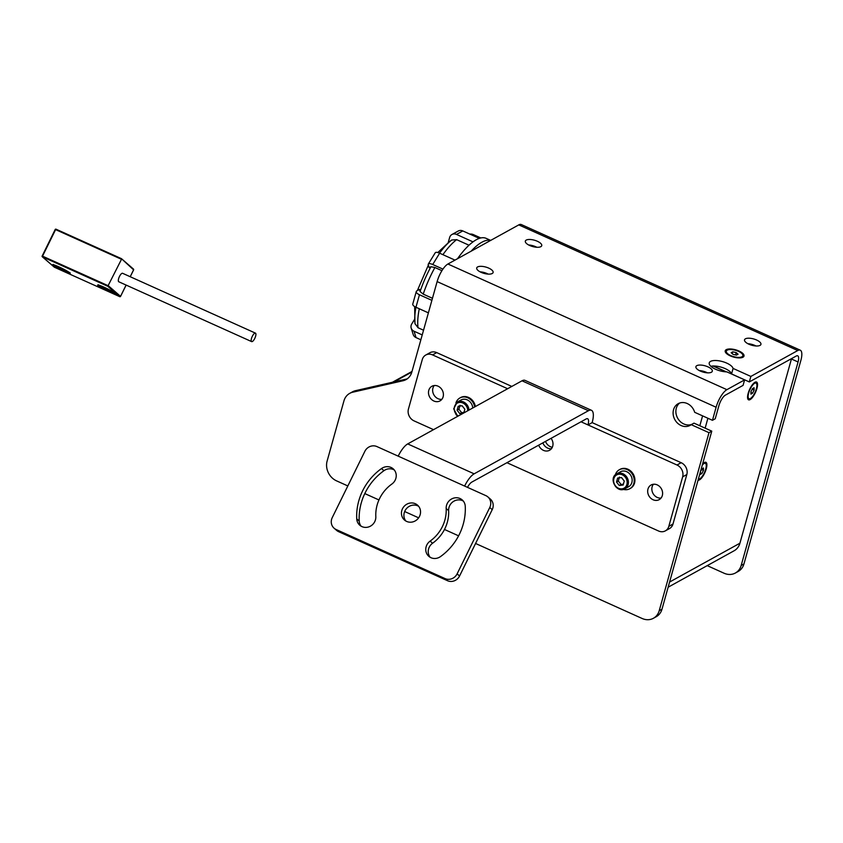 <?xml version="1.0" encoding="UTF-8"?>
<svg xmlns="http://www.w3.org/2000/svg" width="843" height="843" viewBox="0 0 843 843"><rect width="100%" height="100%" fill="white"/><g stroke="black" fill="none" stroke-linecap="round" stroke-linejoin="round"><path stroke-width="1.26" d="M748.858 398.665A9.747 3.288 -65.8 0 1 748.531 398.876A9.747 3.288 -65.8 0 1 747.889 399.139M755.613 381.995A9.747 3.288 -65.8 0 1 755.897 383.038M750.122 399.593A9.747 3.288 -65.8 0 1 748.542 399.814A9.747 3.288 -65.8 0 1 749.543 389.582A9.747 3.288 -65.8 0 1 756.55 382.037A9.747 3.288 -65.8 0 1 756.319 390.383A9.747 3.288 -65.8 0 1 750.122 399.593M705.264 463.313A9.747 3.288 114.2 0 0 704.969 462.27M702.588 463.987A9.747 3.288 -65.8 0 1 705.907 462.312A9.747 3.288 -65.8 0 1 705.675 470.657A9.747 3.288 -65.8 0 1 699.49 479.867A9.747 3.288 -65.8 0 1 698.067 480.152M699.816 425.757L702.588 415.862M707.899 418.254L705.138 428.149M791.524 358.623A9.284 3.13 114.2 0 1 791.429 358.992L739.922 543.208A15.48 13.288 61.1 0 1 734.116 550.774L668.141 587.213M661.997 609.173L711.777 431.142L708.995 432.68L659.215 610.711A15.48 13.288 -118.9 0 1 653.409 618.277L656.191 616.739A15.48 13.288 -118.9 0 0 661.997 609.173L659.215 610.711M407.38 378.739A15.48 13.288 61.1 0 1 405.81 379.213L355.525 390.678A15.48 13.288 -118.9 0 0 352.522 391.816L349.74 393.354A15.48 13.288 -118.9 0 0 343.933 400.92L327.105 461.121A15.48 13.288 -118.9 0 0 336.547 480.858L347.832 485.937M711.777 431.142L693.989 423.133L691.218 424.672A12.382 10.632 -118.9 0 1 690.143 425.367A12.382 10.632 -118.9 0 1 674.853 419.666A12.382 10.632 -118.9 0 1 678.172 403.692A12.382 10.632 -118.9 0 1 694.674 412.301L712.461 420.309L715.233 418.771L718.889 405.715A9.284 3.13 114.2 0 1 725.359 395.156L743.073 385.377L744.611 379.877L726.898 389.666A15.48 5.216 114.2 0 0 716.107 407.243L437.127 281.594A15.48 5.216 -65.8 0 1 447.918 264.017L518.772 224.891A15.48 5.216 -65.8 0 1 521.28 224.533L800.26 350.182A15.48 5.216 114.2 0 0 797.752 350.54L518.772 224.891M679.627 403.038A12.382 10.632 -118.9 0 0 677.719 418.286A12.382 10.632 -118.9 0 0 691.766 424.366M545.516 441.395A8.514 7.313 -118.9 0 0 550.374 446.685A8.514 7.313 -118.9 0 0 552.323 447.275M742.883 355.662A9.747 3.762 -164.4 0 1 743.526 356.821M725.233 351.71A9.747 3.762 -164.4 0 1 726.381 351.057M738.984 351.025A9.747 3.762 -164.4 0 1 744 356.062A9.747 3.762 -164.4 0 1 733.589 357.063A9.747 3.762 -164.4 0 1 725.222 350.814A9.747 3.762 -164.4 0 1 738.984 351.025M700.291 371.057A8.514 3.288 15.6 0 0 712.303 371.247A8.514 3.288 15.6 0 0 704.99 365.788A8.514 3.288 15.6 0 0 695.907 366.663A8.514 3.288 15.6 0 0 700.291 371.057M707.403 372.838A8.514 3.288 15.6 0 0 699.269 370.562M481.09 272.331A8.514 3.288 15.6 0 0 493.102 272.521A8.514 3.288 15.6 0 0 485.8 267.062A8.514 3.288 15.6 0 0 476.716 267.937A8.514 3.288 15.6 0 0 481.09 272.331M488.202 274.112A8.514 3.288 15.6 0 0 480.078 271.836M748.911 344.207A8.514 3.288 15.6 0 0 760.923 344.397A8.514 3.288 15.6 0 0 753.61 338.939A8.514 3.288 15.6 0 0 744.527 339.813A8.514 3.288 15.6 0 0 748.911 344.207M756.023 345.988A8.514 3.288 15.6 0 0 747.899 343.712M529.71 245.492A8.514 3.288 15.6 0 0 541.733 245.671A8.514 3.288 15.6 0 0 534.42 240.213A8.514 3.288 15.6 0 0 525.337 241.087A8.514 3.288 15.6 0 0 529.71 245.492M536.833 247.262A8.514 3.288 15.6 0 0 528.698 244.986M733.083 368.423L750.86 376.431L749.322 381.932L731.545 373.923L733.083 368.423A12.382 4.784 15.6 0 0 721.123 361.236A12.382 4.784 15.6 0 0 709.248 362.859A12.382 4.784 15.6 0 0 714.464 368.707A12.382 4.784 15.6 0 0 726.824 371.868L744.611 379.877M731.545 373.923A12.382 4.784 15.6 0 0 723.357 367.875A12.382 4.784 15.6 0 0 710.828 366.262M437.127 281.594L411.848 372.037A15.48 13.288 61.1 0 1 406.041 379.603A15.48 13.288 61.1 0 1 403.028 380.741L352.753 392.206A15.48 13.288 -118.9 0 0 349.74 393.354M364.787 493.576L378.95 499.952M404.661 511.532L418.644 517.834M444.482 529.467L458.603 535.832M475.578 543.472L642.092 618.467A15.48 13.288 -118.9 0 0 653.409 618.277M691.218 424.672L708.995 432.68M712.461 420.309L716.107 407.243M749.322 381.932L796.213 356.041A9.284 3.13 114.2 0 1 797.72 355.82A9.284 3.13 114.2 0 1 798.068 361.984L741.176 565.453A15.48 13.288 61.1 0 1 735.381 573.019A15.48 13.288 61.1 0 1 724.053 573.219L707.214 565.632M750.86 376.431L797.752 350.54M741.176 565.453L743.958 563.914L800.85 360.456A15.48 5.216 114.2 0 0 800.26 350.182M743.958 563.914A15.48 13.288 61.1 0 1 738.152 571.48L735.381 573.019M725.939 371.837L713.009 366.01M713.368 366.01L726.36 371.858M484.736 272.7A58.81 19.832 114.2 0 0 484.209 273.448M490.584 240.455A60.559 20.411 114.2 0 0 471.1 251.214M490.689 240.403L486.105 238.337A60.559 20.411 114.2 0 0 479.33 238.379A60.559 20.411 114.2 0 0 473.018 241.867A60.559 20.411 114.2 0 0 457.528 258.706M437.791 252.542L449.593 241.583A86.26 74.058 61.1 0 1 451.711 240.013L456.664 239.654L469.003 245.218M428.307 264.08L435.241 252.774A6.186 2.065 31.5 0 1 439.646 253.206L432.712 264.512A6.186 2.065 -148.5 0 0 428.307 264.08A6.186 2.065 -148.5 0 0 428.276 264.923L429.098 267.568L430.963 266.736L434.904 267.505L441.932 270.677M432.459 298.296L423.228 294.133L420.088 291.552A86.26 33.32 -164.4 0 1 419.54 289.381L416.916 290.835A6.186 2.392 15.6 0 0 416.273 291.562A6.186 2.392 15.6 0 0 419.456 294.755L431.89 300.361M423.534 330.214L418.054 327.748L415.03 323.723A52.867 17.819 114.2 0 1 414.946 323.059L415.041 323.828M462.796 230.929L456.484 234.417A6.186 5.311 -118.9 0 0 451.953 234.491L458.265 231.014A6.186 5.311 61.1 0 1 462.796 230.929L479.33 238.379M456.484 234.417L473.018 241.867M451.953 234.491A6.186 5.311 -118.9 0 0 449.635 237.526L448.181 242.689M422.227 334.913L414.05 331.236A6.186 5.448 -17.4 0 1 411.194 328.106A6.186 5.448 -17.4 0 1 411.795 323.87L414.608 319.276M414.05 331.236L416.042 337.6L420.868 339.771M416.042 337.6A6.186 5.448 162.6 0 1 413.186 334.481L411.194 328.106M469.857 234.112A6.186 5.448 -17.4 0 1 473.355 234.596L480.816 237.958M419.456 294.755L415.957 307.252L428.392 312.858M415.957 307.252A6.186 2.392 -164.4 0 1 412.775 304.049L416.273 291.562M439.646 253.206L454.978 260.118M432.712 264.512L442.944 269.117M735.549 354.914L736.202 352.585L738.057 354.218L736.455 355.103L732.999 354.355L731.144 352.711L732.746 351.826L732.23 353.67M732.746 351.826L736.202 352.585M741.956 356.779A8.578 3.309 -164.4 0 1 732.188 356.167A8.578 3.309 -164.4 0 1 726.339 351.162A8.578 3.309 -164.4 0 1 735.496 350.277A8.578 3.309 -164.4 0 1 742.862 355.778A8.578 3.309 -164.4 0 1 741.956 356.779M725.865 352.859A8.578 3.309 -164.4 0 1 725.886 352.785L726.339 351.162M742.862 355.778L742.398 357.4A8.578 3.309 -164.4 0 1 742.377 357.474M752.557 393.228L750.944 394.113L750.913 391.805L752.483 388.612L754.085 387.727L754.127 390.035L752.557 393.228L750.923 392.49M752.209 389.171L754.127 390.035M750.386 398.528A8.578 2.887 -65.8 0 1 748.995 398.739A8.578 2.887 -65.8 0 1 749.88 389.729A8.578 2.887 -65.8 0 1 756.045 383.101A8.578 2.887 -65.8 0 1 755.834 390.435A8.578 2.887 -65.8 0 1 750.386 398.528M700.291 472.765L701.913 473.492L700.312 474.388L700.28 472.259M700.407 471.817L701.85 468.887L703.452 468.002L703.484 470.31L701.913 473.492M701.576 469.446L703.484 470.31M702.293 465.062A8.578 2.887 -65.8 0 1 705.401 463.376A8.578 2.887 -65.8 0 1 705.191 470.71A8.578 2.887 -65.8 0 1 699.753 478.803A8.578 2.887 -65.8 0 1 698.394 479.024M107.799 286.293L42.435 256.852L54.384 267.22L119.748 296.662L107.799 286.293L121.497 259.296L55.606 229.612L56.017 229.191L121.434 258.653L133.594 269.844A0.622 0.622 0 0 0 133.489 269.096A0.622 0.58 131 0 1 133.605 269.802L130.201 276.725M251.636 341.605L118.789 281.773A4.647 1.57 -65.8 0 1 118.652 281.688A4.647 1.57 -65.8 0 1 119.369 276.683A4.647 1.57 -65.8 0 1 122.604 273.301L255.45 333.133A4.647 1.57 114.2 0 0 252.215 336.515A4.647 1.57 114.2 0 0 251.499 341.52A4.647 1.57 114.2 0 0 251.636 341.605A4.647 1.57 114.2 0 0 254.965 338.011A4.647 1.57 114.2 0 0 255.45 333.133M394.303 469.994A9.905 9.273 -49 0 0 383.955 470.689A56.333 52.761 -49 0 0 359.202 521.006A9.905 9.273 -49 0 0 361.12 526.201M381.5 468.56A56.333 52.761 -49 0 0 356.737 518.877A9.905 9.273 -49 0 0 359.792 525.242A9.905 9.273 -49 0 0 370.319 526.222A9.905 9.273 -49 0 0 375.82 516.654A36.523 34.215 -49 0 1 391.869 484.04A9.905 9.273 -49 0 0 393.175 468.813A9.905 9.273 -49 0 0 381.5 468.56L383.955 470.689M430.151 557.286A9.905 9.273 131 0 1 432.575 543.25A36.523 34.215 131 0 0 448.634 510.626A9.905 9.273 131 0 1 453.386 501.501A9.905 9.273 131 0 1 463.334 501.09M430.12 541.111A36.523 34.215 131 0 0 446.179 508.498A9.905 9.273 131 0 1 451.669 498.93A9.905 9.273 131 0 1 462.206 499.91A9.905 9.273 131 0 1 465.252 506.274A56.333 52.761 131 0 1 440.499 556.591A9.905 9.273 131 0 1 428.824 556.338A9.905 9.273 131 0 1 430.12 541.111L432.575 543.25M405.831 521.006A9.905 9.273 131 0 1 406.452 508.624A9.905 9.273 131 0 1 418.613 506.274M419.498 516.401A9.905 9.273 131 0 1 404.503 520.057A9.905 9.273 131 0 1 403.987 506.495A9.905 9.273 131 0 1 417.485 505.094A9.905 9.273 131 0 1 419.498 516.401M661.038 498.065A8.356 7.176 61.1 0 1 653.03 493.482A8.356 7.176 61.1 0 1 653.42 484.261M657.224 484.894A8.356 7.176 -118.9 0 0 651.102 484.999A8.356 7.176 -118.9 0 0 648.857 495.789A8.356 7.176 -118.9 0 0 659.184 499.636A8.356 7.176 -118.9 0 0 662.535 492.186A8.356 7.176 -118.9 0 0 657.224 484.894M441.837 399.34A8.356 7.176 61.1 0 1 433.829 394.756A8.356 7.176 61.1 0 1 434.219 385.536M438.023 386.168A8.356 7.176 -118.9 0 0 431.911 386.273A8.356 7.176 -118.9 0 0 429.667 397.064A8.356 7.176 -118.9 0 0 439.983 400.91A8.356 7.176 -118.9 0 0 443.334 393.46A8.356 7.176 -118.9 0 0 438.023 386.168M551.438 448.708A8.356 7.176 61.1 0 1 542.85 442.86M538.688 445.167A8.356 7.176 -118.9 0 0 549.583 450.267A8.356 7.176 -118.9 0 0 551.069 438.328M445.062 578.583A9.284 8.693 -49 0 0 457.106 573.872L489.762 507.518A9.284 8.693 -49 0 0 487.876 496.917L490.331 499.045A9.284 8.693 131 0 1 492.217 509.657L459.572 576.001A9.284 8.693 131 0 1 447.517 580.711L445.062 578.583L336.125 529.509A9.284 8.693 -49 0 1 334.123 528.234A9.284 8.693 -49 0 1 332.237 517.634L364.882 451.279A9.284 8.693 -49 0 1 376.937 446.579L398.191 456.147A18.567 6.259 -65.8 0 1 407.717 443.913L522.007 380.804A18.567 6.259 -65.8 0 1 525.02 380.372L591.438 410.288A18.567 6.259 114.2 0 0 588.425 410.72L522.007 380.804M487.876 496.917A9.284 8.693 -49 0 0 485.874 495.642L398.191 456.147M336.125 529.509L338.58 531.648L447.517 580.711M338.58 531.648A9.284 8.693 131 0 1 336.578 530.363L334.123 528.234M464.619 486.063A18.567 6.259 114.2 0 1 474.145 473.829L588.425 410.72M467.496 487.359A9.284 3.13 114.2 0 1 471.838 482.08L586.117 418.971A9.284 3.13 114.2 0 1 587.624 418.75A9.284 3.13 114.2 0 1 587.982 424.914L592.155 422.617A18.567 6.259 114.2 0 0 591.438 410.288M436.716 352.616L432.554 354.914A9.284 7.977 -118.9 0 0 425.757 355.029L429.919 352.732A9.284 7.977 61.1 0 1 436.716 352.616L511.817 386.431M681.155 462.702A9.284 7.977 61.1 0 1 686.824 474.546L682.651 476.843A9.284 7.977 -118.9 0 0 676.992 465.009L681.155 462.702L592.155 422.617M506.917 462.702L658.541 530.995A9.284 7.977 -118.9 0 0 665.338 530.879A9.284 7.977 -118.9 0 0 668.815 526.338L672.988 524.03L686.824 474.546M672.988 524.03A9.284 7.977 61.1 0 1 669.5 528.572L665.338 530.879M433.534 429.656L414.103 420.899A9.284 7.977 -118.9 0 1 408.434 409.066L422.28 359.571A9.284 7.977 -118.9 0 1 425.757 355.029M682.651 476.843L668.815 526.338M676.992 465.009L581.027 421.785M432.554 354.914L507.644 388.739M475.368 406.558A10.833 9.305 -118.9 0 0 472.818 400.815A10.833 9.305 -118.9 0 0 460.605 397.569L459.909 397.959A10.833 9.305 -118.9 0 0 455.894 403.08M474.672 406.937A10.833 9.305 -118.9 0 0 472.122 401.194A10.833 9.305 -118.9 0 0 459.909 397.959M623.314 489.383A10.833 9.305 -118.9 0 0 629.795 488.719L630.49 488.339A10.833 9.305 -118.9 0 0 632.229 472.617A10.833 9.305 -118.9 0 0 620.016 469.372L619.32 469.751A10.833 9.305 -118.9 0 0 615.306 474.883M629.795 488.719A10.833 9.305 -118.9 0 0 631.533 472.997A10.833 9.305 -118.9 0 0 619.32 469.751M616.697 473.861L620.448 471.785A8.514 7.313 61.1 0 1 630.954 475.705A8.514 7.313 61.1 0 1 628.678 486.685L624.926 488.761A8.514 7.313 -118.9 0 0 626.075 487.939A8.514 7.313 -118.9 0 0 626.781 477.075A8.514 7.313 -118.9 0 0 616.697 473.861C608.035 478.034 616.781 493.861 624.926 488.761A8.514 7.313 -118.9 0 1 615.327 486.211M621.502 477.57L624.263 481.047L623.156 485.02L619.278 485.505L616.518 482.027L617.624 478.055L621.502 477.57M619.426 477.064L618.319 481.026L616.518 482.027M618.319 481.026L621.091 484.514L619.278 485.505M621.091 484.514L623.399 484.156M468.982 410.077A8.514 7.313 -118.9 0 0 457.275 402.058L461.026 399.982A8.514 7.313 61.1 0 1 472.733 408.012M463.176 413.291L459.867 413.713L457.096 410.225L458.213 406.263L462.08 405.768L464.851 409.255L463.819 412.933M460.015 405.262L458.908 409.234L457.096 410.225M458.908 409.234L461.669 412.712L459.867 413.713M461.669 412.712L463.987 412.353M669.584 582.049L739.922 543.208M411.837 372.058L394.008 381.9M405.81 379.213L403.028 380.741M355.525 390.678L352.753 392.206M447.918 264.017L726.898 389.666M791.429 358.992L798.068 361.984M415.947 307.242A52.867 17.819 114.2 0 0 414.946 323.059L414.661 306.578M451.711 240.013A52.867 17.819 114.2 0 0 439.519 253.153M430.963 266.736A52.867 17.819 114.2 0 0 420.088 291.552M456.664 239.654A55.427 18.683 114.2 0 0 442.902 254.681M434.904 267.505A55.427 18.683 114.2 0 0 423.228 294.133M419.287 308.749A55.427 18.683 114.2 0 0 418.054 327.748M126.102 285.06L120.549 296.346A0.622 0.58 131 0 1 119.748 296.662A0.622 0.622 0 0 0 120.57 296.378L108.431 285.83L42.54 256.156L55.606 229.612L42.192 256.019M52.867 265.239A9.905 0.938 26.2 0 1 63.351 269.022A9.905 0.938 26.2 0 1 67.893 272.953A9.905 0.938 26.2 0 1 52.867 265.239M98.041 285.587A9.905 0.938 26.2 0 1 108.526 289.36A9.905 0.938 26.2 0 1 113.057 293.301A9.905 0.938 26.2 0 1 98.041 285.587M69.579 272.679A9.284 0.885 26.2 0 1 61.581 269.465A9.284 0.885 26.2 0 1 53.678 264.934A9.284 0.885 26.2 0 1 53.499 264.776M114.743 293.027A9.284 0.885 26.2 0 1 106.755 289.813A9.284 0.885 26.2 0 1 98.842 285.271A9.284 0.885 26.2 0 1 98.673 285.113M54.152 267.02A0.622 0.58 131 0 0 54.258 267.136A0.622 0.622 0 0 0 54.405 267.231L54.384 267.22A0.622 0.58 131 0 1 54.258 267.136L42.298 256.767A0.622 0.622 0 0 1 42.15 256.03L42.171 256.061A0.622 0.58 -49 0 0 42.435 256.852L42.15 256.03L55.206 229.486A0.622 0.622 0 0 1 56.017 229.191A0.622 0.58 -49 0 0 55.248 229.486M133.352 269.012A0.622 0.58 131 0 1 133.489 269.096L121.487 258.685M54.405 267.231L119.79 296.683M356.737 518.877L359.202 521.006M446.179 508.498L448.634 510.626M474.145 473.829L407.717 443.913M457.106 573.872L459.572 576.001M492.217 509.657L489.762 507.518M625.085 487.444A7.587 6.512 61.1 0 1 613.809 482.365A7.587 6.512 61.1 0 1 622.271 474.799A7.587 6.512 61.1 0 1 625.085 487.444M455.905 414.408A8.514 7.313 -118.9 0 0 457.833 416.242M458.234 416.02A7.587 6.512 61.1 0 1 454.461 406.811A7.587 6.512 61.1 0 1 461.964 402.669A7.587 6.512 61.1 0 1 467.749 410.762M412.006 371.447L392.406 382.269M428.339 265.134L417.359 290.582M756.045 383.101L754.643 382.469M748.995 398.739L747.593 398.107M705.401 463.376L704 462.744M56.017 229.191L121.434 258.653M120.57 296.378L126.134 285.082M130.233 276.746L133.637 269.844M53.309 264.417L52.983 264.681C52.919 264.85 52.203 263.68 62.076 268.38C71.476 273.258 69.716 273.09 69.969 273.037L69.98 272.616M98.483 284.765L98.146 285.029C98.083 285.197 97.367 284.028 107.24 288.717C116.65 293.596 114.88 293.427 115.133 293.385L115.143 292.964M457.275 402.058L453.692 408.844L457.728 416.294"/></g></svg>
